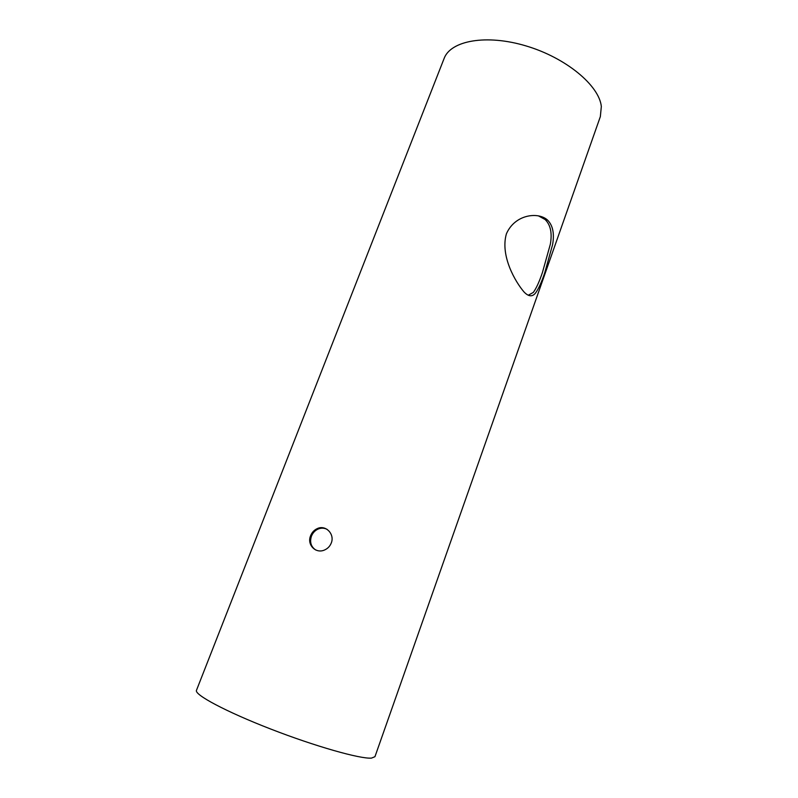 <?xml version="1.0" encoding="UTF-8"?>
<svg xmlns="http://www.w3.org/2000/svg" width="798" height="798" viewBox="0 0 798 798"><rect width="100%" height="100%" fill="white"/><g stroke="black" fill="none" stroke-linecap="round" stroke-linejoin="round"><path stroke-width="1.2" d="M327.09 529.353C324.257 527.917 321.315 527.787 318.292 528.974C315.09 530.391 312.796 532.795 311.429 536.206C309.574 542.121 310.981 546.71 315.669 549.962M331.27 543.009C334.97 534.161 325.704 524.625 317.484 528.505C314.262 529.922 311.978 532.336 310.602 535.747C306.691 544.705 315.739 554.101 324.596 549.972C327.749 548.565 329.973 546.251 331.27 543.009M544.705 272.916L552.575 244.737C554.55 233.614 552.864 225.395 547.538 220.068C538.371 211.63 514.969 214.153 506.401 233.834C500.027 255.819 515.438 282.053 524.067 292.008C528.555 296.676 532.376 297.016 535.548 293.006C538.57 288.836 541.623 282.143 544.705 272.916M528.276 295.22L533.303 292.437C536.336 288.268 539.388 281.584 542.47 272.367L550.341 244.208C552.316 233.086 550.56 224.856 545.104 219.51L538.371 215.829M371.519 758.1C360.397 759.127 315.27 746.379 270.522 728.963C225.704 711.577 194.084 694.609 196.478 690.32L444.097 58.513C450.551 40.608 486.391 33.925 526.271 45.995C566.171 57.885 599.248 85.585 601.333 106.503L600.345 116.618L374.95 756.694L371.519 758.1M317.484 528.505L318.292 528.974M547.538 220.068L545.104 219.51"/></g></svg>
